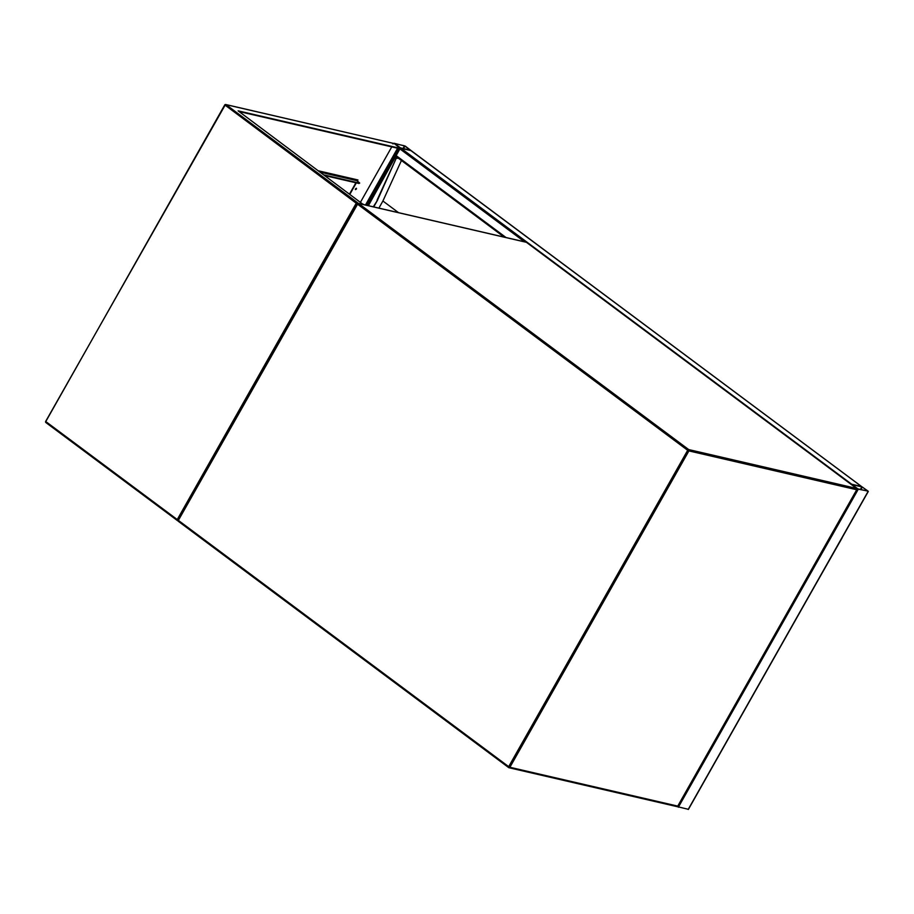 <?xml version="1.0" encoding="UTF-8"?>
<svg xmlns="http://www.w3.org/2000/svg" width="914" height="914" viewBox="0 0 914 914"><rect width="100%" height="100%" fill="white"/><g stroke="black" fill="none" stroke-linecap="round" stroke-linejoin="round"><path stroke-width="1.37" d="M368.388 205.684L399.966 148.776M400.595 148.228L410.923 150.604M861.594 486.545L851.163 484.374M405.302 146.137L394.094 143.258L400.915 148.182L410.923 150.444L405.302 146.137M410.317 150.147L404.514 145.817L394.631 143.555L400.503 147.874L410.317 150.147M688.276 809.301L677.171 806.605M851.334 484.5L858.303 489.173L867.992 491.069L861.479 486.499L851.677 484.226L400.915 148.182M862.348 487.036L852.019 484.546L857.892 488.864L867.763 491.126L862.348 487.036L860.919 489.561M356.209 188.273L355.363 189.415M355.5 188.867L355.466 189.609L356.403 189.072L356.437 188.318L355.5 188.867M392.723 143.829L394.402 143.612L226.021 104.642A0.983 0.8 -77 0 0 225.769 104.527L394.402 143.612L400.8 148.971L239.011 111.531M401.04 148.548L238.097 110.845L363.235 204.496M363.384 204.245L357.671 203.445M178.23 521.071L45.963 422.622L46.008 421.72L177.259 519.563L356.243 203.194L357.934 202.977L226.021 104.642L225.004 105.35L45.7 421.354A0.983 0.983 0 0 0 45.963 422.622L177.727 520.82M365.76 205.079L397.887 148.297M357.545 179.864L357.043 180.755M355.9 182.777L349.571 193.951M365.486 205.01L397.613 148.228M391.775 146.88L360.527 202.12M349.902 194.202L356.311 182.88M357.374 180.995L357.957 179.967L318.598 170.849M178.15 520.74L177.259 519.563M356.197 188.467A1.474 0.788 -53.3 0 1 356.106 188.661A1.474 0.788 -53.3 0 1 355.546 189.347M356.14 180.435L357.237 180.401M359.705 183.051L358.985 183.497L359.705 183.051L356.94 180.675A0.983 0.8 103 0 0 356.551 180.538L356.277 180.184M359.225 183.074L324.082 174.94M358.985 183.497L324.996 175.637M377.059 200.155L396.356 157.996L377.391 200.406L373.289 206.815M377.391 200.406L373.712 206.918M396.356 157.996L398.081 157.996M396.687 158.248L398.413 158.248M398.527 212.654L382.897 201.011L378.887 208.118M401.44 160.51L382.897 201.011M726.55 741.962L702.775 783.995M842.114 537.889L818.316 579.784M508.572 767.474L178.538 521.46L178.584 520.546L508.698 766.652L687.682 450.294L357.568 204.188L178.47 520.18M525.904 242.199A0.983 0.8 103 0 1 526.19 242.199L358.334 203.354A0.983 0.983 0 0 0 357.26 203.833L358.596 203.479L688.699 449.574L856.544 488.419L526.441 242.324L358.596 203.479A0.983 0.8 103 0 0 357.454 203.822L178.276 520.192A0.983 0.983 0 0 0 178.538 521.46L508.652 767.566A0.983 0.983 0 0 0 509.018 767.737A0.983 0.8 103 0 0 509.898 767.269L677.742 806.114L856.738 489.755L688.893 450.91L509.898 767.269L508.698 766.652L508.767 767.611A0.983 0.8 103 0 0 509.018 767.737L676.863 806.582A0.983 0.8 103 0 1 676.611 806.456M688.699 449.574L687.682 450.294L688.893 450.91A0.983 0.8 103 0 0 688.699 449.574M526.635 242.461L856.544 488.419A0.983 0.8 103 0 1 856.738 489.755L856.932 489.744A0.983 0.983 0 0 0 856.658 488.476L856.795 488.727M856.829 489.561L677.742 806.114A0.983 0.8 103 0 1 676.863 806.582A0.983 0.983 0 0 0 677.937 806.102L677.845 805.942M410.729 150.456L861.479 486.499M396.185 156.557L504.265 237.126M396.116 155.586L506.036 237.537M399.898 148.891L524.556 241.822M367.005 205.364L399.132 148.582M403.542 148.582L404.971 146.057M403.017 148.456L404.514 145.817M868.106 491.435L688.173 809.473M858.303 489.173L678.359 807.211M861.891 486.808L860.405 489.447M356.243 203.194L224.878 104.984A0.983 0.8 -77 0 1 225.769 104.527A0.983 0.983 0 0 0 224.695 104.996L45.894 421.343M356.94 180.675L320.437 172.232M410.923 150.444L861.548 486.511M396.07 156.5L504.197 237.114M868.3 491.424L688.368 809.461M356.689 180.561L320.323 172.14"/></g></svg>
